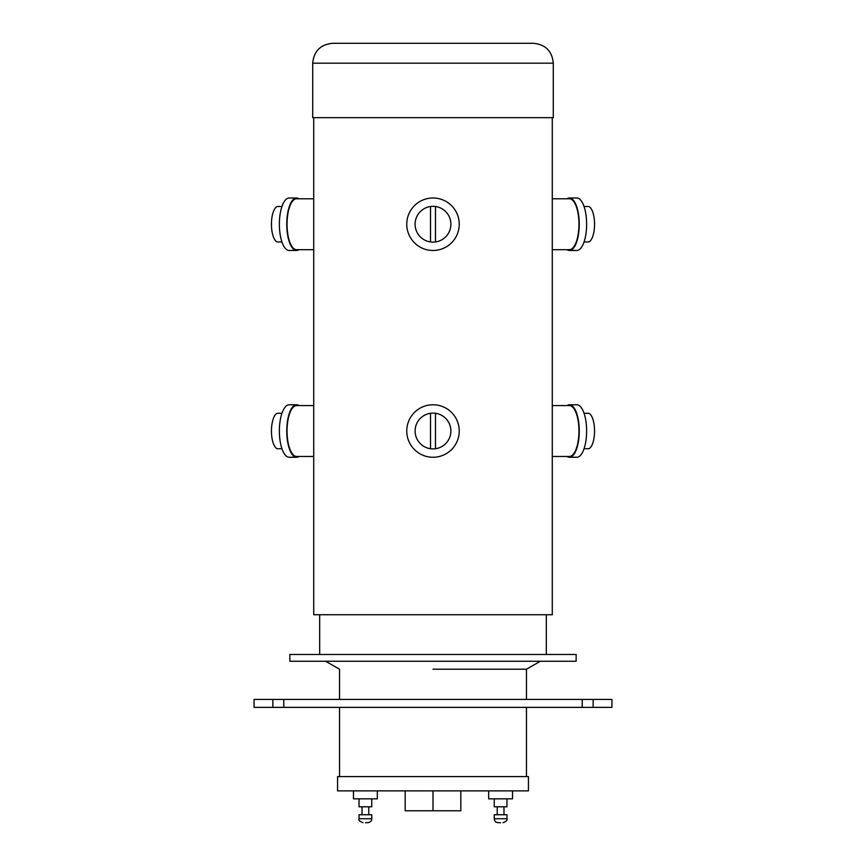 <?xml version="1.0" encoding="UTF-8"?>
<svg xmlns="http://www.w3.org/2000/svg" width="866" height="866" viewBox="0 0 866 866"><rect width="100%" height="100%" fill="white"/><g stroke="black" fill="none" stroke-linecap="round" stroke-linejoin="round"><path stroke-width="1.3" d="M506.967 798.842L506.967 806.798L494.237 806.798L494.237 798.842M506.967 814.744L494.237 814.744L494.237 818.727L506.967 818.727L506.967 814.744M500.602 822.7L498.21 822.7L500.602 822.7M512.531 790.885L512.531 798.842L488.673 798.842L488.673 790.885M371.763 798.842L371.763 806.798L359.033 806.798L359.033 798.842M371.763 814.744L359.033 814.744L359.033 818.727L371.763 818.727L371.763 814.744M365.398 822.7L367.79 822.7L365.398 822.7M377.327 790.885L377.327 798.842L353.469 798.842L353.469 790.885M312.713 63.186C313.893 51.105 320.517 44.48 332.587 43.3L533.413 43.3C545.483 44.48 552.107 51.105 553.287 63.186L312.713 63.186L312.713 117.657L553.287 117.657L553.287 63.186M281.97 242.004A17.894 6.701 90 0 1 281.829 241.95L277.217 241.95A17.894 6.701 -90 0 1 271.448 224.229A17.894 6.701 -90 0 1 277.217 206.509L281.829 206.509A17.894 6.701 90 0 1 281.97 206.465M281.97 448.783A17.894 6.701 90 0 1 281.829 448.729L277.217 448.729A17.894 6.701 -90 0 1 271.448 431.008A17.894 6.701 -90 0 1 277.217 413.288L281.829 413.288A17.894 6.701 90 0 1 281.97 413.244M584.03 242.004A17.894 6.701 90 0 0 584.171 241.95L588.783 241.95A17.894 6.701 -90 0 0 594.552 224.229A17.894 6.701 -90 0 0 588.783 206.509L584.171 206.509A17.894 6.701 90 0 0 584.03 206.465M567.013 249.679A26.24 9.829 -90 0 0 569.417 250.48A26.24 9.829 -90 0 0 579.246 224.229A26.24 9.829 -90 0 0 569.417 197.989A26.24 9.829 -90 0 0 567.013 198.779M569.417 250.48L576.788 250.48A26.24 9.829 -90 0 0 586.628 224.229A26.24 9.829 -90 0 0 576.788 197.989L569.417 197.989M430.51 241.95A17.894 17.894 0 0 0 450.894 224.229A17.894 17.894 0 0 0 430.51 206.509A17.894 17.894 0 0 0 430.51 241.95L430.51 206.509M459.24 224.229A26.24 26.24 0 0 0 433 197.989A26.24 26.24 0 0 0 406.76 224.229A26.24 26.24 0 0 0 433 250.48A26.24 26.24 0 0 0 459.24 224.229M298.986 198.779A26.24 9.829 90 0 0 296.583 197.989A26.24 9.829 90 0 0 286.754 224.229A26.24 9.829 90 0 0 296.583 250.48A26.24 9.829 90 0 0 298.986 249.679M296.583 197.989L289.212 197.989A26.24 9.829 90 0 0 279.372 224.229A26.24 9.829 90 0 0 289.212 250.48L296.583 250.48M298.986 405.559A26.24 9.829 90 0 0 296.583 404.768A26.24 9.829 90 0 0 286.754 431.008A26.24 9.829 90 0 0 296.583 457.259A26.24 9.829 90 0 0 298.986 456.458M296.583 404.768L289.212 404.768A26.24 9.829 90 0 0 279.372 431.008A26.24 9.829 90 0 0 289.212 457.259L296.583 457.259M552.292 198.779L569.417 198.779A25.45 9.537 90 0 1 578.953 224.229A25.45 9.537 90 0 1 569.417 249.679L552.292 249.679M313.709 249.679L296.583 249.679A25.45 9.537 -90 0 1 287.047 224.229A25.45 9.537 -90 0 1 296.583 198.779L313.709 198.779M552.292 456.458L569.417 456.458A25.45 9.537 -90 0 0 578.953 431.008A25.45 9.537 -90 0 0 569.417 405.559L552.292 405.559M313.709 456.458L296.583 456.458A25.45 9.537 -90 0 1 287.047 431.008A25.45 9.537 -90 0 1 296.583 405.559L313.709 405.559M528.433 790.885L337.567 790.885L337.567 776.575L528.433 776.575L528.433 790.885M313.709 117.657L313.709 614.73L552.292 614.73L552.292 117.657M433 654.49L576.15 654.49L576.15 661.256L289.85 661.256L289.85 654.49L433 654.49M433 669.202L526.452 669.202L433 669.202M430.51 448.729A17.894 17.894 0 0 0 450.894 431.008A17.894 17.894 0 0 0 430.51 413.288A17.894 17.894 0 0 0 430.51 448.729L430.51 413.288M459.24 431.008A26.24 26.24 0 0 0 433 404.768A26.24 26.24 0 0 0 406.76 431.008A26.24 26.24 0 0 0 433 457.259A26.24 26.24 0 0 0 459.24 431.008M584.03 448.783A17.894 6.701 90 0 0 584.171 448.729L588.783 448.729A17.894 6.701 -90 0 0 594.552 431.008A17.894 6.701 -90 0 0 588.783 413.288L584.171 413.288A17.894 6.701 90 0 0 584.03 413.244M567.013 456.458A26.24 9.829 -90 0 0 569.417 457.259A26.24 9.829 -90 0 0 579.246 431.008A26.24 9.829 -90 0 0 569.417 404.768A26.24 9.829 -90 0 0 567.013 405.559M569.417 457.259L576.788 457.259A26.24 9.829 -90 0 0 586.628 431.008A26.24 9.829 -90 0 0 576.788 404.768L569.417 404.768M283.788 699.425L582.212 699.425L582.212 707.381L283.788 707.381L283.788 699.425L272.855 699.425L272.855 707.381L254.052 707.381L254.052 699.425L272.855 699.425M593.145 699.425L611.948 699.425L611.948 707.381L593.145 707.381L593.145 699.425L582.212 699.425M435.49 448.729L435.49 413.288M283.788 707.381L272.855 707.381M593.145 707.381L582.212 707.381M435.49 241.95L435.49 206.509M460.831 790.885L460.831 810.771L433 810.771L433 790.885M433 810.771L405.169 810.771L405.169 790.885M503.98 814.744L503.98 806.798M506.967 818.727C507.638 820.134 506.318 821.455 502.984 822.7M368.775 814.744L368.775 806.798M371.763 818.727C371.839 820.795 370.518 822.115 367.79 822.7M526.452 776.575L526.452 707.381M546.327 614.73L546.327 654.49M526.452 699.425L526.452 669.202L540.362 661.256M339.548 699.425L339.548 669.202L325.638 661.256M319.673 614.73L319.673 654.49M339.548 776.575L339.548 707.381M359.033 818.727C358.243 819.972 359.574 821.293 363.016 822.7M362.02 814.744L362.02 806.798M494.237 818.727C494.475 821.141 495.796 822.462 498.21 822.7M497.225 814.744L497.225 806.798"/></g></svg>

